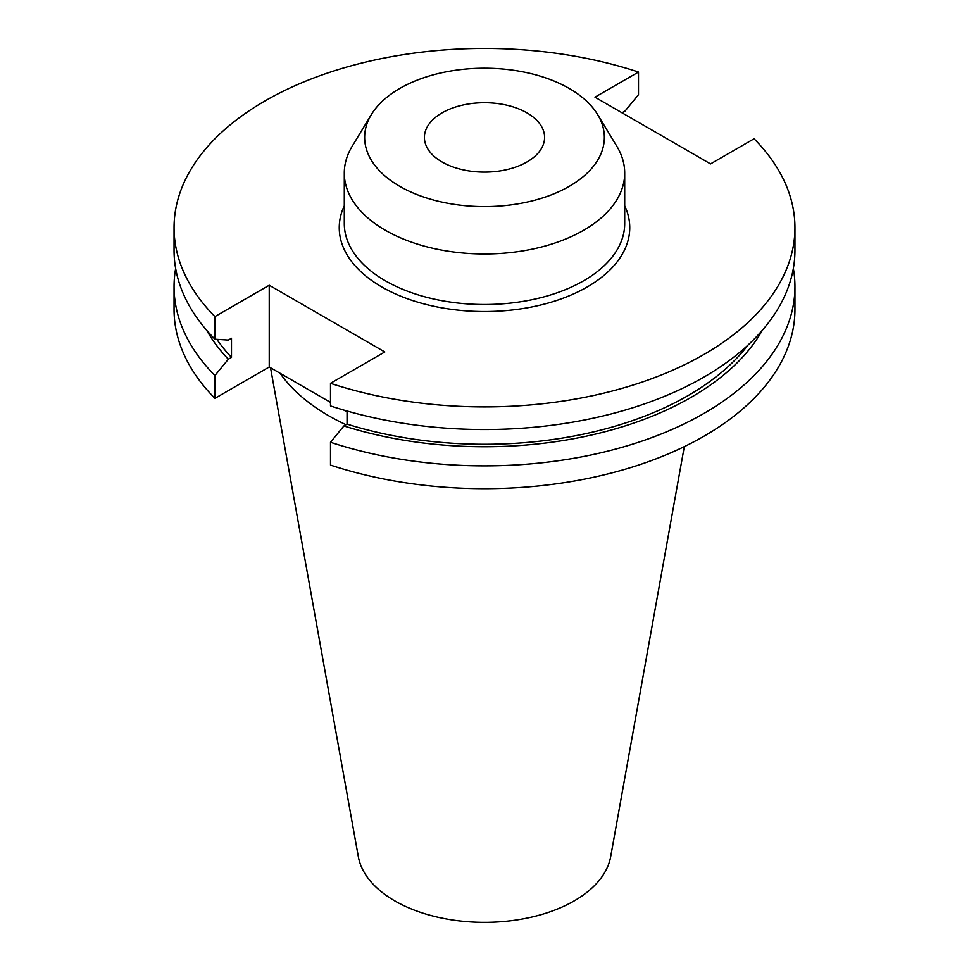 <?xml version="1.0" encoding="UTF-8"?>
<svg xmlns="http://www.w3.org/2000/svg" width="969" height="969" viewBox="0 0 969 969"><rect width="100%" height="100%" fill="white"/><g stroke="black" fill="none" stroke-linecap="round" stroke-linejoin="round"><path stroke-width="1.45" d="M371.345 114.596L352.135 146.343A140.202 80.948 0 0 0 344.298 173.039A140.202 80.948 0 0 0 385.359 230.271A140.202 80.948 0 0 0 538.158 247.822A140.202 80.948 0 0 0 624.702 173.039A140.202 80.948 0 0 0 616.865 146.343L597.655 114.596A119.853 69.199 0 0 0 569.251 88.482A119.853 69.199 0 0 0 371.345 114.596A119.853 69.199 0 0 0 399.749 186.339A119.853 69.199 0 0 0 548.236 196.017A119.853 69.199 0 0 0 597.655 114.596M526.991 112.876A60.09 34.69 0 0 0 461.51 105.367A60.09 34.69 0 0 0 424.41 137.416A60.09 34.69 0 0 0 442.009 161.944A60.09 34.69 0 0 0 507.49 169.466A60.09 34.69 0 0 0 544.59 137.416A60.09 34.69 0 0 0 526.991 112.876M270.533 367.772L358.324 856.669A126.842 73.232 0 0 0 394.807 900.904A126.842 73.232 0 0 0 526.93 918.127A126.842 73.232 0 0 0 610.676 856.669L684.296 446.636M280.126 373.295A220.314 127.193 0 0 0 328.709 415.749A220.314 127.193 0 0 0 346.006 424.725M622.013 112.792L625.102 111.011L638.498 94.683L638.498 72.057A310.443 179.229 0 0 0 174.057 227.679A310.443 179.229 0 0 0 214.936 316.597L214.936 339.223L228.333 340.083L231.494 338.266L231.494 357.404L228.333 359.22L214.936 375.548L214.936 398.356L269.237 367.009L330.502 402.389M330.502 383.312A310.443 179.229 0 0 0 794.943 227.679L794.943 250.317A310.443 179.229 0 0 1 330.502 405.938L330.502 383.312L384.802 351.965L269.237 285.249L214.936 316.597M794.943 227.679A310.443 179.229 0 0 0 754.064 138.773L710.531 163.906L594.966 97.179L638.498 72.057M174.057 227.679L174.057 250.317A310.443 179.229 0 0 0 214.936 339.223M216.862 339.344A287.938 166.232 0 0 0 231.494 357.404M330.502 442.264A310.443 179.229 0 0 0 794.943 286.642L794.943 309.45A310.443 179.229 0 0 1 330.502 465.084L330.502 442.264L343.898 425.936L347.059 424.119L347.059 411.026M347.059 424.119A287.938 166.232 0 0 0 747.935 345.134M206.615 330.223A292.214 168.703 0 0 0 228.333 359.22M343.898 425.936A292.214 168.703 0 0 0 762.385 330.223M175.655 268.474A310.443 179.229 0 0 0 174.057 286.642A310.443 179.229 0 0 0 214.936 375.548M794.943 286.642A310.443 179.229 0 0 0 793.345 268.474M174.057 286.642L174.057 309.45A310.443 179.229 0 0 0 214.936 398.356M343.862 410.105L347.059 411.946M269.237 285.249L269.237 367.009M624.702 205.767A145.253 83.855 180 0 1 557.284 300.257A145.253 83.855 180 0 1 381.798 286.981A145.253 83.855 180 0 1 344.298 205.767M344.298 173.039L344.298 223.56A140.202 80.948 0 0 0 385.359 280.804A140.202 80.948 0 0 0 538.158 298.343A140.202 80.948 0 0 0 624.702 223.56L624.702 173.039"/></g></svg>
